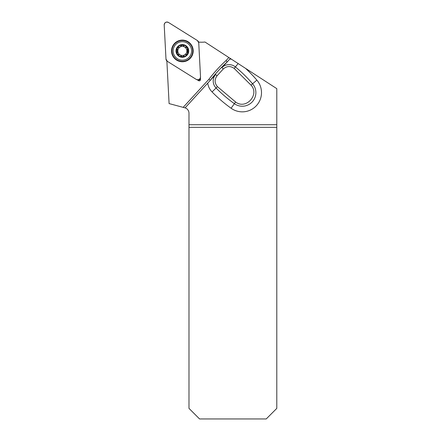 <?xml version="1.0" encoding="UTF-8"?>
<svg xmlns="http://www.w3.org/2000/svg" width="441" height="441" viewBox="0 0 441 441"><rect width="100%" height="100%" fill="white"/><g stroke="black" fill="none" stroke-linecap="round" stroke-linejoin="round"><path stroke-width="0.66" d="M198.604 42.077A28.538 28.538 0 0 0 204.966 42.011L230.34 58.488L227.247 61.856A140.784 140.784 0 0 0 210.313 80.334L185.088 107.874A5.639 5.639 0 0 1 188.985 113.238L188.985 124.726L276.799 124.726L276.799 88.658L245.565 68.377A145.938 145.938 0 0 1 256.86 80.124A19.206 19.206 0 0 1 231.095 108.243A145.938 145.938 0 0 1 212.06 91.937A15.578 15.578 0 0 1 207.739 83.151L210.368 80.284M200.407 77.848L200.495 79.573A1.229 1.229 0 0 1 198.615 80.675L197.155 79.76M185.088 107.874L169.096 103.585L166.863 60.968M276.799 127.333L188.985 127.333L188.985 408.383L199.553 418.95L266.232 418.95L276.799 408.383L276.799 124.726M183.175 107.356L208.968 79.209A142.542 142.542 0 0 1 226.007 60.61L227.247 61.856M251.012 85.146C259.986 94.606 245.797 110.101 235.588 101.981L217.441 86.651C214.491 83.129 214.365 79.507 217.055 75.775L223.289 68.972C226.773 65.963 230.395 65.775 234.16 68.405L251.012 85.146L252.599 83.784A140.321 140.321 0 0 0 235.384 66.916A9.967 9.967 0 0 0 221.928 67.633L229.833 59.044A15.578 15.578 0 0 1 231.464 59.215L230.34 58.488M231.464 59.215L245.565 68.377M227.203 61.916L226.327 62.87M211.245 79.325L215.605 74.535L217.055 75.775M188.985 127.333L188.985 124.726M208.968 79.209L210.313 80.334M199.53 79.165L199.795 79.606L198.99 80.08L198.731 79.639M177.409 49.712A1.389 0.678 89.5 0 0 177.321 49.646L177.276 53.929A5.904 5.904 0 0 1 182.309 45.026A5.904 5.904 0 0 1 187.502 53.841A5.904 5.904 0 0 1 177.276 53.929L178.726 54.656C179.829 54.519 180.601 54.954 181.042 55.968L181.042 55.968A1.389 0.678 -150.5 0 0 180.126 54.888A4.548 4.548 0 0 1 177.817 50.974A1.389 0.678 -90.5 0 1 177.817 51.013M179.145 45.467A6.339 6.339 0 0 0 179.239 56.454A6.339 6.339 0 0 0 188.704 50.88A6.339 6.339 0 0 0 179.145 45.467M177.668 42.964A9.25 9.25 0 0 0 177.811 58.984A9.25 9.25 0 0 0 191.609 50.853A9.25 9.25 0 0 0 177.668 42.964M177.26 49.613L177.221 48.025L178.66 47.275C179.763 47.396 180.529 46.944 180.953 45.925L182.309 45.026L183.682 45.897C184.129 46.911 184.9 47.352 185.997 47.209L187.453 47.937L187.502 53.841L186.063 54.596C184.961 54.475 184.2 54.921 183.77 55.946L182.414 56.839L181.047 56.04M180.617 46.581A1.389 0.678 149.5 0 1 180.055 47.016A4.548 4.548 0 0 0 177.817 50.974L177.817 50.974M178.599 47.242L178.66 47.275A1.389 0.678 -30.5 0 0 180.055 47.016A4.548 4.548 0 0 1 186.907 50.897A4.548 4.548 0 0 1 180.126 54.888A1.389 0.678 29.5 0 0 178.726 54.656L178.666 54.695M184.112 55.29A1.389 0.678 -30.5 0 1 184.669 54.849A1.389 0.678 149.5 0 1 186.063 54.596L186.124 54.629M183.77 56.018L183.77 55.946A1.389 0.678 -30.5 0 1 183.891 55.577M187.072 51.773A1.389 0.678 -90.5 0 1 186.907 50.897A1.389 0.678 89.5 0 1 186.923 50.572M187.149 49.816A1.389 0.678 89.5 0 1 187.381 49.557L187.442 49.524M186.51 54.75A1.389 0.678 119.5 0 0 186.907 54.552A1.389 0.678 119.5 0 0 187.067 54.414A1.389 0.678 119.5 0 0 187.216 54.26A1.389 0.678 119.5 0 0 187.502 53.841A1.389 0.678 119.5 0 0 187.811 52.92A1.389 0.678 119.5 0 0 187.816 52.766M185.44 47.275A1.389 0.678 -150.5 0 1 184.603 46.978A1.389 0.678 29.5 0 1 183.682 45.897L183.682 45.831M187.739 49.254A1.389 0.678 59.5 0 0 187.728 48.598A1.389 0.678 59.5 0 0 187.668 48.394A1.389 0.678 59.5 0 0 187.453 47.937A1.389 0.678 59.5 0 0 186.808 47.209A1.389 0.678 59.5 0 0 186.675 47.126M180.959 45.853L180.953 45.925A1.389 0.678 149.5 0 1 180.838 46.288M200.523 76.877L198.737 42.788A2.795 2.795 0 0 0 197.425 40.561L168.473 22.469A2.795 2.795 0 0 0 164.201 24.988L165.987 59.083A2.795 2.795 0 0 0 167.299 61.305L196.251 79.397A2.795 2.795 0 0 0 200.523 76.877M176.869 41.608A10.821 10.821 0 0 0 173.037 56.426A10.821 10.821 0 0 0 187.855 60.257A10.821 10.821 0 0 0 191.686 45.44A10.821 10.821 0 0 0 176.869 41.608M165.987 59.072L167.304 61.31L196.245 79.397C198.676 80.262 200.104 79.424 200.523 76.877L198.737 42.799L197.419 40.555L168.479 22.474C166.048 21.603 164.62 22.447 164.201 24.994L165.987 59.072M226.007 60.61L228.846 57.517M235.588 101.981L234.369 103.679A13.588 13.588 0 0 0 252.599 83.784L256.86 80.124M234.16 68.405L238.151 63.559M217.441 86.651L216.068 88.002A140.321 140.321 0 0 0 234.369 103.679L231.095 108.243M223.289 68.972L221.928 67.633M215.605 74.535A9.967 9.967 0 0 0 216.068 88.002L212.06 91.937M199.795 79.606L200.495 79.573M198.615 80.675L198.99 80.08M187.739 60.059A10.59 10.59 0 0 1 171.775 51.024A10.59 10.59 0 0 1 187.579 41.719A10.59 10.59 0 0 1 187.739 60.059M187.64 59.888A10.397 10.397 0 0 0 187.48 41.884A10.397 10.397 0 0 0 171.968 51.024A10.397 10.397 0 0 0 187.64 59.888"/></g></svg>
